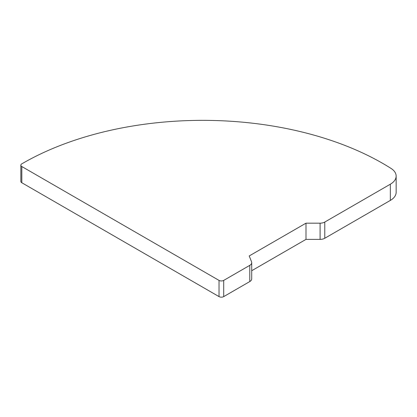 <?xml version="1.0" encoding="UTF-8"?>
<svg xmlns="http://www.w3.org/2000/svg" width="417" height="417" viewBox="0 0 417 417"><rect width="100%" height="100%" fill="white"/><g stroke="black" fill="none" stroke-linecap="round" stroke-linejoin="round"><path stroke-width="0.63" d="M21.82 182.75L219.034 296.612L219.034 280.401L21.82 166.539L21.82 182.75A3.31 1.908 180 0 1 20.85 181.4L20.85 165.189A3.31 1.908 180 0 1 21.809 163.845A254.756 147.081 180 0 1 390.974 168.379A19.849 11.462 180 0 1 396.15 176.099A19.849 11.462 180 0 1 390.338 184.205L390.338 200.41A19.849 11.462 180 0 0 396.15 192.31L396.15 176.099M21.82 166.539A3.31 1.908 180 0 1 20.85 165.189M305.995 223.173L305.995 239.379L320.1 239.379L320.1 223.173L305.995 223.173L249.215 255.955L251.55 261.793A6.615 3.821 180 0 1 251.717 262.653A6.615 3.821 180 0 1 249.783 265.353L249.783 281.558A6.615 3.821 180 0 0 251.717 278.858L251.717 262.653M320.1 223.173A6.615 3.821 0 0 0 324.775 222.053L390.338 184.205M320.1 239.379A6.615 3.821 0 0 0 324.775 238.263L390.338 200.41M219.034 280.401A3.31 1.908 0 0 0 223.71 280.401L249.783 265.353M305.995 239.379L251.717 270.716M219.034 296.612A3.31 1.908 0 0 0 223.71 296.612L249.783 281.558M324.775 238.263L324.775 222.053M223.71 296.612L223.71 280.401"/></g></svg>
